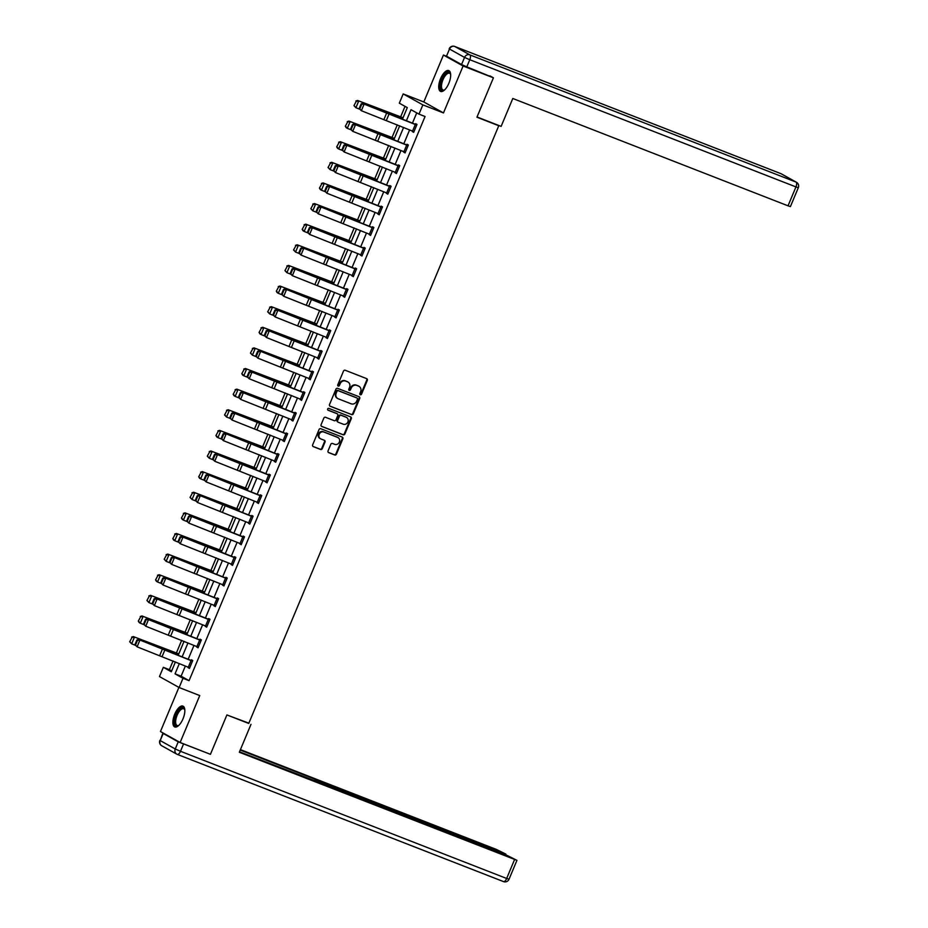 <?xml version="1.0" encoding="UTF-8"?>
<svg xmlns="http://www.w3.org/2000/svg" width="928" height="928" viewBox="0 0 928 928"><rect width="100%" height="100%" fill="white"/><g stroke="black" fill="none" stroke-linecap="round" stroke-linejoin="round"><path stroke-width="1.39" d="M360.319 394.748A0.986 0.893 119.1 0 0 361.537 394.168L367.302 380.387A1.404 1.276 119.1 0 0 366.653 378.624L345.228 370.26A1.404 1.276 119.1 0 0 343.499 371.096L337.734 384.888A0.986 0.893 119.1 0 0 339.393 385.538L340.147 383.751A4.501 4.083 119.1 0 1 345.692 381.083L347.478 381.779A4.501 4.083 119.1 0 1 349.543 387.417L348.8 389.203A0.986 0.893 119.1 0 0 350.459 389.853L351.213 388.066A4.501 4.083 119.1 0 1 356.758 385.398L358.544 386.094A4.501 4.083 119.1 0 1 360.609 391.732L359.867 393.518A0.986 0.893 119.1 0 0 360.319 394.748M359.983 394.504A0.986 0.893 119.1 0 0 361.004 393.866L366.769 380.086A1.404 1.276 119.1 0 0 366.49 378.554M337.85 385.874A0.986 0.893 119.1 0 0 338.859 385.236L339.613 383.45L340.147 383.751M348.916 390.189A0.986 0.893 119.1 0 0 349.937 389.551L350.68 387.765L351.213 388.066M183.002 718.84A11.194 4.71 -68.7 0 0 182.92 706.104A11.194 4.71 -68.7 0 0 174.708 714.212A11.194 4.71 -68.7 0 0 174.789 726.96A11.194 4.71 -68.7 0 0 183.002 718.84M448.839 83.323A11.194 4.71 -68.7 0 0 448.769 70.586A11.194 4.71 -68.7 0 0 440.556 78.706A11.194 4.71 -68.7 0 0 440.638 91.443A11.194 4.71 -68.7 0 0 448.839 83.323M328.06 450.869A1.404 1.276 119.1 0 0 328.698 452.632L334.718 454.975A1.404 1.276 119.1 0 0 336.446 454.14L342.85 438.828A1.404 1.276 119.1 0 0 342.2 437.065L320.775 428.713A1.404 1.276 119.1 0 0 319.046 429.548L312.643 444.86A1.404 1.276 119.1 0 0 313.293 446.623L320.554 449.454A1.404 1.276 119.1 0 0 322.283 448.618L325.02 442.064A1.404 1.276 119.1 0 0 324.371 440.301L320.775 438.898A3.77 3.41 119.1 0 1 323.675 431.961L337.78 437.459A3.77 3.41 119.1 0 1 334.88 444.396L332.526 443.48A1.404 1.276 119.1 0 0 330.797 444.315L328.06 450.869M185.356 666.026L181.099 676.199L189.068 680.653L183.002 678.287L179.139 687.532L159.465 676.57L163.34 667.325L171.309 671.768L175.415 661.942M489.949 75.887L493.418 77.824L476.934 117.218L498.765 125.732L248.739 723.446L226.908 714.931L210.436 754.325L180.125 742.493L199.752 695.571L179.139 687.532M493.418 77.824L463.107 66.004L443.433 55.042L423.806 101.964L403.193 93.925L422.866 104.887L418.992 114.144L411.023 109.701L406.441 120.652M423.806 101.964L443.48 112.926L463.107 66.004M443.48 112.926L422.866 104.887M189.068 680.653L425.059 116.51L418.992 114.144M351.596 414.619A1.404 1.276 119.1 0 0 353.324 413.795L359.728 398.483A1.404 1.276 119.1 0 0 359.078 396.72L337.664 388.368A1.404 1.276 119.1 0 0 335.924 389.203L329.521 404.504A1.404 1.276 119.1 0 0 330.171 406.267L351.062 414.329A1.404 1.276 119.1 0 0 352.791 413.494L359.194 398.182A1.404 1.276 119.1 0 0 358.916 396.662M351.294 418.656L344.88 433.968A1.404 1.276 119.1 0 1 343.151 434.803L321.726 426.439A1.404 1.276 119.1 0 1 321.088 424.688L323.826 418.134A1.404 1.276 119.1 0 1 325.554 417.298L334.242 420.686A1.404 1.276 119.1 0 0 335.982 419.85L337.792 415.5A1.404 1.276 119.1 0 0 337.142 413.749L328.106 410.222A0.986 0.893 119.1 0 1 327.677 408.923A0.986 0.893 119.1 0 1 328.86 408.401L350.645 416.892A1.404 1.276 119.1 0 1 351.294 418.656L350.761 418.354L344.358 433.666L344.88 433.968M178.907 687.404L160.451 731.531L180.125 742.493M446.96 56.422L443.433 55.042M498.765 125.732L497.13 124.816M416.73 112.891L412.45 123.122M409.619 129.908L403.831 143.747M400.989 150.533L395.2 164.36M392.37 171.146L386.582 184.985M383.74 191.771L377.951 205.598M375.109 212.384L369.321 226.223M366.49 233.009L360.702 246.848M357.86 253.622L352.072 267.461M349.241 274.247L343.453 288.086M340.611 294.872L334.822 308.699M331.992 315.485L326.204 329.324M323.362 336.11L317.573 349.937M314.731 356.723L308.943 370.562M306.112 377.348L300.324 391.187M297.482 397.961L291.694 411.8M288.863 418.586L283.075 432.425M280.233 439.211L274.444 453.038M271.602 459.824L265.826 473.663M262.984 480.449L257.195 494.288M254.353 501.062L248.565 514.901M245.734 521.687L239.946 535.526M237.104 542.3L231.316 556.139M228.485 562.925L222.697 576.764M219.855 583.55L214.066 597.377M211.224 604.163L205.436 618.002M202.606 624.788L196.817 638.626M193.975 645.401L188.187 659.24M416.718 125.071L413.934 131.672L412.357 131.602L413.679 132.333L416.997 124.41L415.663 123.668L415.396 124.329M406.742 144.942L353.962 123.9L355.505 124.723L352.733 131.335L403.912 151.728L406.684 145.116L408.076 145.673L405.304 152.285L403.912 151.728L405.049 152.958L408.366 145.023L407.044 144.281L406.766 144.942L408.181 145.499M395.305 172.353L396.43 173.582L399.748 165.648L398.414 164.906L398.147 165.567M390.85 186.922L388.055 193.523L386.663 192.966L387.8 194.196L391.117 186.261L389.795 185.53L389.516 186.192M382.301 207.35L328.083 185.762L329.626 186.586L326.865 193.198L378.044 213.591L380.805 206.979L382.197 207.536L379.436 214.148L378.044 213.591L379.181 214.82L382.498 206.886L381.164 206.144L380.886 206.805M370.829 234.772L369.414 234.204L370.55 235.434L373.868 227.511L372.546 226.768L372.267 227.43L373.671 227.975M360.795 254.829L361.932 256.058L365.249 248.124L363.915 247.382L363.637 248.043M356.34 269.41L353.556 276.01L352.164 275.454L353.301 276.672L356.619 268.749L355.285 268.006L355.018 268.668L356.422 269.213M346.364 289.281L293.584 268.238L295.127 269.062L292.355 275.674L343.534 296.067L346.306 289.455L347.698 290.012L344.926 296.624L343.534 296.067L344.671 297.296L347.988 289.362L346.666 288.62L346.388 289.281L347.803 289.838M334.927 316.692L336.052 317.921L339.37 309.987L338.036 309.244L337.757 309.906L339.172 310.451M330.461 331.261L327.677 337.862L326.285 337.305L327.422 338.534L330.739 330.6L329.417 329.869L329.138 330.53M320.485 351.132L267.705 330.101L269.248 330.925L266.487 337.537L317.654 357.93L320.427 351.318L321.819 351.874L319.046 358.486L317.654 357.93L318.803 359.159L322.12 351.225L320.786 350.482L320.508 351.144L321.923 351.7M310.451 379.111L309.036 378.543L310.172 379.772L313.49 371.85L312.168 371.107L311.889 371.768L313.293 372.314M300.417 399.168L301.554 400.397L304.871 392.463L303.537 391.72L303.259 392.382M295.962 413.749L293.178 420.349L291.589 420.28L292.923 421.01L296.241 413.088L294.907 412.345L294.64 413.006M285.986 433.62L233.195 412.577L234.749 413.401L231.977 420.013L283.156 440.406L285.928 433.794L287.309 434.362L284.548 440.962L283.156 440.406L284.293 441.635L287.61 433.701L286.288 432.958L286.01 433.62L287.413 434.176M274.549 461.03L275.674 462.26L278.992 454.326L277.658 453.583L277.379 454.244L278.794 454.79M270.083 475.6L267.299 482.2L265.907 481.644L267.044 482.873L270.361 474.95L269.039 474.208L268.76 474.869M258.703 502.837L257.276 502.268L258.425 503.498L261.742 495.564L260.408 494.821L260.13 495.482L261.545 496.039M250.073 523.45L248.658 522.882L249.794 524.111L253.112 516.188L251.79 515.446L251.511 516.107L252.915 516.652M240.039 543.506L241.176 544.736L244.493 536.802L243.159 536.059L242.881 536.72M235.584 558.088L232.8 564.688L231.211 564.618L232.545 565.361L235.863 557.426L234.529 556.684L234.262 557.345M224.193 585.313L222.778 584.744L223.915 585.974L227.232 578.04L225.91 577.309L225.632 577.97L227.035 578.515M214.171 605.369L215.296 606.599L218.614 598.664L217.28 597.922L217.001 598.583L218.416 599.128M206.944 626.551L205.529 625.982L206.666 627.212L209.983 619.289L208.661 618.547L208.382 619.208M199.729 639.81L146.949 618.779L148.492 619.602L145.731 626.214L196.898 646.607L199.671 639.995L201.063 640.552L198.29 647.164L196.898 646.607L198.047 647.837L201.364 639.902L200.03 639.16L199.752 639.821L201.167 640.378M189.695 667.789L188.28 667.232L189.416 668.45L192.734 660.527L191.4 659.785L191.133 660.446L192.537 660.991M405.037 106.372L400.641 116.893M397.312 124.851L392.01 137.506M388.681 145.476L383.392 158.131M380.062 166.089L374.761 178.744M371.432 186.714L366.142 199.369M362.802 207.327L357.512 219.982M354.183 227.952L348.882 240.607M345.552 248.576L340.263 261.232M336.934 269.19L331.632 281.845M328.303 289.814L323.014 302.47M319.673 310.428L314.383 323.083M311.054 331.052L305.764 343.708M302.424 351.677L297.134 364.321M293.805 372.29L288.504 384.946M285.174 392.915L279.885 405.571M276.556 413.528L271.254 426.184M267.925 434.153L262.636 446.809M259.295 454.766L254.005 467.422M250.676 475.391L245.386 488.047M242.046 496.016L236.756 508.672M233.427 516.629L228.126 529.285M224.796 537.254L219.507 549.91M216.178 557.867L210.876 570.523M207.547 578.492L202.258 591.148M198.917 599.105L193.627 611.761M190.298 619.73L184.997 632.386M181.668 640.355L176.378 653.01M173.049 660.968L169.395 669.68L171.657 670.944M169.395 669.68L163.34 667.325M402.52 119.039L407.299 107.625L399.318 103.182L403.193 93.925M179.336 663.555L175.032 673.844L183.002 678.287M403.599 127.438L397.81 141.276M394.968 148.051L389.18 161.89M386.35 168.676L380.561 182.514M377.719 189.3L371.931 203.128M369.1 209.914L363.312 223.752M360.47 230.538L354.682 244.377M351.84 251.152L346.063 264.99M343.221 271.776L337.432 285.615M334.59 292.401L328.802 306.228M325.972 313.014L320.183 326.853M317.341 333.639L311.553 347.466M308.722 354.252L302.934 368.091M300.092 374.877L294.304 388.716M291.462 395.49L285.673 409.329M282.843 416.115L277.054 429.954M274.212 436.74L268.424 450.567M265.594 457.353L259.805 471.192M256.963 477.978L251.175 491.805M248.344 498.591L242.556 512.43M239.714 519.216L233.926 533.055M231.084 539.829L225.295 553.668M222.465 560.454L216.676 574.293M213.834 581.079L208.046 594.906M205.216 601.692L199.427 615.531M196.585 622.317L190.797 636.156M187.966 642.93L182.178 656.769M178.257 655.156L184.046 641.329M186.888 634.543L192.664 620.704M195.506 613.918L201.295 600.091M204.137 593.305L209.925 579.466M212.756 572.68L218.544 558.842M221.386 552.067L227.174 538.228M230.005 531.442L235.793 517.604M238.635 510.818L244.424 496.99M247.266 490.204L253.054 476.366M255.884 469.58L261.673 455.741M264.515 448.966L270.303 435.128M273.134 428.342L278.922 414.503M281.764 407.728L287.552 393.89M290.383 387.104L296.171 373.265M299.013 366.479L304.802 352.652M307.644 345.866L313.432 332.027M316.262 325.241L322.051 311.402M324.893 304.628L330.681 290.789M333.512 284.003L339.3 270.164M342.142 263.378L347.93 249.551M350.761 242.765L356.549 228.926M359.391 222.14L365.18 208.313M368.022 201.527L373.81 187.688M376.64 180.902L382.429 167.063M385.271 160.289L391.059 146.45M393.89 139.664L399.678 125.825M181.099 676.199L175.032 673.844M412.357 131.602L413.76 132.147M403.726 152.215L405.13 152.76M395.096 172.84L396.511 173.385M386.477 193.453L387.881 194.01M377.847 214.078L379.262 214.623M369.228 234.691L370.632 235.248M360.598 255.316L362.013 255.861M351.967 275.941L353.382 276.486M343.348 296.554L344.752 297.099M334.718 317.179L336.133 317.724M326.099 337.792L327.503 338.349M317.469 358.417L318.884 358.962M308.85 379.03L310.254 379.587M300.22 399.655L301.623 400.2M291.589 420.28L293.004 420.825M282.97 440.893L284.374 441.45M274.34 461.518L275.755 462.063M265.721 482.131L267.125 482.688M257.091 502.756L258.506 503.301M248.472 523.369L249.876 523.926M239.842 543.994L241.245 544.539M231.211 564.618L232.626 565.164M222.592 585.232L223.996 585.788M213.962 605.856L215.377 606.402M205.343 626.47L206.747 627.026M196.713 647.094L198.128 647.64M188.094 667.719L189.498 668.264M358.73 386.176A4.501 4.083 119.1 0 0 358.011 385.804L358.544 386.094M350.68 387.765A4.501 4.083 119.1 0 1 356.224 385.108L358.011 385.804M347.664 381.86A4.501 4.083 119.1 0 0 346.944 381.478L347.478 381.779M339.613 383.45A4.501 4.083 119.1 0 1 345.158 380.782L346.944 381.478M329.8 406.035L351.062 414.329M357.466 399.26A0.986 0.893 119.1 0 0 357.013 398.019L338.21 390.688A0.986 0.893 119.1 0 0 336.992 391.28L336.203 393.159A4.501 4.083 119.1 0 0 338.279 398.796L351.132 403.808A4.501 4.083 119.1 0 0 356.677 401.14L357.466 399.26M337.56 398.414A4.501 4.083 119.1 0 1 335.681 392.857L336.458 390.978A0.986 0.893 119.1 0 1 337.676 390.398L356.48 397.729M321.355 426.207L342.618 434.501A1.404 1.276 119.1 0 0 344.358 433.666M336.887 413.598A1.404 1.276 119.1 0 0 336.62 413.447L327.804 410.014M343.256 424.2A3.77 3.41 119.1 0 0 346.55 417.438A3.77 3.41 119.1 0 0 346.167 417.264L341.191 415.326A1.404 1.276 119.1 0 0 339.462 416.15L337.641 420.5A1.404 1.276 119.1 0 0 338.291 422.263L343.256 424.2M346.272 417.31A3.77 3.41 119.1 0 0 345.634 416.962L346.167 417.264M338.012 422.112L337.757 421.962A1.404 1.276 119.1 0 1 337.108 420.21L338.929 415.86A1.404 1.276 119.1 0 1 340.657 415.025L345.634 416.962M350.761 418.354A1.404 1.276 119.1 0 0 350.482 416.834M337.896 437.506A3.77 3.41 119.1 0 0 337.247 437.158L337.78 437.459M320.137 438.561A3.77 3.41 119.1 0 1 323.153 431.659L337.247 437.158M312.922 446.391L320.021 449.152A1.404 1.276 119.1 0 0 321.749 448.317L324.487 441.774A1.404 1.276 119.1 0 0 324.22 440.243M328.326 452.4L334.184 454.674A1.404 1.276 119.1 0 0 335.913 453.838L342.316 438.538A1.404 1.276 119.1 0 0 342.038 437.007M403.054 117.763L357.582 100.456L402.961 117.995M356.317 101.268L353.939 105.63L356.317 101.268L358.684 101.106L355.923 107.718L359.438 109.11M354.38 105.885L355.923 107.718L353.939 105.63M355.876 101.001L357.582 100.456M416.695 125.06L415.303 124.503L412.542 131.115L361.363 110.71L359.171 108.564L359.797 108.889L361.723 104.261L361.108 103.936L359.171 108.564M416.8 124.874L362.581 103.275L364.124 104.11L361.363 110.71L359.797 108.889M415.303 124.503L364.124 104.11L361.723 104.261M362.581 103.275L361.108 103.936M440.696 84.123A9.686 4.072 111.3 0 1 445.51 73.915A9.686 4.072 111.3 0 1 450.544 74.089A9.686 4.072 111.3 0 1 450.66 74.518A8.967 3.77 -68.7 0 0 449.535 73.277A8.967 3.77 -68.7 0 0 441.67 84.158A8.967 3.77 -68.7 0 0 443.016 89.981A8.967 3.77 -68.7 0 0 444.674 89.842A9.686 4.072 111.3 0 1 444.315 90.074A9.686 4.072 111.3 0 1 440.696 84.123M449.338 70.922A11.124 4.686 -68.7 0 0 439.953 84.529A11.124 4.686 -68.7 0 0 441.287 91.57M178.849 725.348A9.686 4.072 111.3 0 1 178.466 725.592A9.686 4.072 111.3 0 1 174.847 719.641A9.686 4.072 111.3 0 1 179.672 709.433A9.686 4.072 111.3 0 1 184.707 709.607A9.686 4.072 111.3 0 1 184.823 710.036A8.967 3.77 -68.7 0 0 183.686 708.795A8.967 3.77 -68.7 0 0 175.821 719.676A8.967 3.77 -68.7 0 0 177.178 725.499A8.967 3.77 -68.7 0 0 178.837 725.36M183.489 706.44A11.124 4.686 -68.7 0 0 174.116 720.035A11.124 4.686 -68.7 0 0 175.438 727.088M477.038 116.986L501.132 126.382L512.801 98.484L788.034 205.819L795.946 186.922L469.777 59.728L466.796 66.862L492.698 77.43M446.519 56.167L461.564 64.554L464.545 57.42L449.5 49.033L446.519 56.167L449.5 49.033A4.304 3.898 119.1 0 1 454.801 46.493L469.846 54.868L796.004 182.062L780.97 173.675L454.801 46.493A4.304 1.81 -68.7 0 0 454.708 46.446A4.304 1.81 -68.7 0 0 454.546 46.4M781.399 173.884A4.304 4.304 0 0 0 780.866 173.629A4.304 1.81 -68.7 0 1 780.97 173.675A4.304 3.898 -60.9 0 1 781.399 173.884L796.444 182.271A4.304 3.898 119.1 0 0 796.004 182.062A4.304 1.81 -68.7 0 1 795.946 186.922L798.324 187.688L790.412 206.596L788.034 205.819M466.796 66.862L461.564 64.554M226.896 714.954L248.855 723.167M250.989 724.35L239.331 752.248L516.942 860.349L507.338 855.546L326.668 785.1L324.301 784.322L324.475 784.926M239.517 751.796L324.626 784.566M178.246 741.843L163.2 733.456L160.219 740.59L175.264 748.977L178.246 741.843L207.512 753.176M503.336 853.992L505.609 853.969L496.329 849.41L240.422 749.615M317.098 782.049L317.666 780.68L315.172 779.288L240.236 750.068M317.666 780.68L322.898 782.988L322.422 784.125M503.556 853.447L322.898 782.988M164.036 733.526L163.2 733.456M314.441 781.016L315.172 779.288M394.435 138.388L348.951 121.081L394.33 138.62M347.698 121.881L345.32 126.243L347.698 121.881L350.065 121.73L347.304 128.342L350.819 129.723M345.761 126.51L347.304 128.342L346.19 127.681L345.32 126.243M347.246 121.626L348.951 121.081M385.804 159.001L340.332 141.694L385.7 159.245M339.068 142.506L336.69 146.868L339.068 142.506L341.434 142.344L338.674 148.956L342.188 150.348M337.131 147.134L338.674 148.956L337.572 148.306L336.69 146.868M338.627 142.239L340.332 141.694M351.167 129.514L352.733 131.335L350.552 129.178L351.167 129.514L353.104 124.886L352.489 124.549L350.552 129.178M406.684 145.116L355.505 124.723L353.104 124.886M353.962 123.9L352.489 124.549M396.708 172.921L344.114 151.948L341.922 149.802L342.536 150.127L344.474 145.499L343.859 145.174L341.922 149.802M399.55 166.112L345.332 144.524L346.875 145.348L344.114 151.948L342.536 150.127M396.685 172.91L399.446 166.298L346.875 145.348L344.474 145.499M345.332 144.524L343.859 145.174M377.174 179.626L331.702 162.319L377.081 179.858M330.438 163.119L328.06 167.492L330.438 163.119L332.816 162.968L330.043 169.58L333.558 170.972M328.512 167.748L330.043 169.58L328.06 167.492M329.997 162.864L331.702 162.319M368.555 200.239L323.083 182.932L368.451 200.483M321.819 183.744L319.441 188.106L321.819 183.744L324.185 183.593L321.424 190.194L324.939 191.586M319.882 188.372L321.424 190.194L320.311 189.544L319.441 188.106M321.378 183.477L323.083 182.932M359.925 220.864L314.453 203.557L359.832 221.096M313.188 204.369L310.81 208.73L313.188 204.369L315.566 204.206L312.794 210.818L316.309 212.21M311.263 208.986L312.794 210.818L310.81 208.73M312.748 204.102L314.453 203.557M390.816 186.922L389.424 186.354L386.663 192.966L335.484 172.573L333.303 170.416L333.918 170.752L335.855 166.124L335.228 165.799L333.303 170.416M390.92 186.737L336.702 165.138L338.256 165.961L335.484 172.573L333.918 170.752M389.424 186.354L338.256 165.961L335.855 166.124M336.702 165.138L335.228 165.799M325.287 191.365L326.865 193.198L324.672 191.04L325.287 191.365L327.224 186.748L326.61 186.412L324.672 191.04M380.805 206.979L329.626 186.586L327.224 186.748M328.083 185.762L326.61 186.412M370.806 234.761L373.566 228.16L372.174 227.604L369.414 234.204L318.234 213.811L316.042 211.654L316.668 211.99L318.594 207.362L317.979 207.037L316.042 211.654M372.174 227.604L319.452 206.376L372.244 227.418M318.594 207.362L320.995 207.199L318.234 213.811L316.668 211.99M319.452 206.376L317.979 207.037M351.306 241.477L305.834 224.17L351.202 241.721M304.57 224.982L302.192 229.344L304.57 224.982L306.936 224.831L304.175 231.443L307.69 232.824M302.632 229.61L304.175 231.443L303.062 230.782L302.192 229.344M304.129 224.727L305.834 224.17M362.198 255.397L309.604 234.436L307.423 232.278L308.038 232.603L309.975 227.986L309.36 227.65L307.423 232.278M365.052 248.6L310.834 227L312.376 227.824L309.604 234.436L308.038 232.603M364.971 248.785L312.376 227.824L309.975 227.986M310.834 227L309.36 227.65M342.676 262.102L297.204 244.795L342.583 262.334M295.939 245.607L293.561 249.968L295.939 245.607L298.306 245.444L295.545 252.056L299.06 253.448M294.002 250.224L295.545 252.056L293.561 249.968M295.498 245.34L297.204 244.795M356.317 269.398L354.925 268.842L352.164 275.454L300.985 255.049L298.793 252.903L299.408 253.228L301.345 248.6L300.73 248.275L298.793 252.903M354.925 268.842L302.203 247.614L354.995 268.656M301.345 248.6L303.746 248.449L300.985 255.049L299.408 253.228M302.203 247.614L300.73 248.275M334.057 282.727L288.573 265.42L333.952 282.959M287.32 266.22L284.942 270.593L287.32 266.22L289.687 266.069L286.914 272.681L290.441 274.062M285.383 270.848L286.914 272.681L284.942 270.593M286.868 265.965L288.573 265.42M290.789 273.853L292.355 275.674L290.174 273.516L290.789 273.853L292.726 269.224L292.1 268.888L290.174 273.516M346.306 289.455L295.127 269.062L292.726 269.224M293.584 268.238L292.1 268.888M325.426 303.34L279.954 286.033L325.322 303.584M278.69 286.845L276.312 291.206L278.69 286.845L281.056 286.694L278.296 293.294L281.81 294.686M276.753 291.473L278.296 293.294L277.182 292.645L276.312 291.206M278.249 286.578L279.954 286.033M336.33 317.26L283.736 296.287L281.544 294.141L282.158 294.466L284.096 289.838L283.481 289.513L281.544 294.141M336.307 317.248L339.068 310.636L284.954 288.863L337.734 309.894M284.096 289.838L286.497 289.687L283.736 296.287L282.158 294.466M284.954 288.863L283.481 289.513M316.796 323.965L271.324 306.658L316.703 324.197M270.06 307.458L267.682 311.831L270.06 307.458L272.438 307.307L269.665 313.919L273.18 315.311M268.134 312.086L269.665 313.919L267.682 311.831M269.619 307.203L271.324 306.658M330.438 331.261L329.046 330.704L326.285 337.305L275.106 316.912L272.913 314.754L273.54 315.091L275.477 310.462L274.85 310.138L272.913 314.754M330.542 331.076L276.324 309.476L277.866 310.3L275.106 316.912L273.54 315.091M329.046 330.704L277.866 310.3L275.477 310.462M276.324 309.476L274.85 310.138M308.177 344.578L262.705 327.271L308.073 344.822M261.441 328.083L259.063 332.444L261.441 328.083L263.807 327.932L261.046 334.532L264.561 335.924M259.504 332.711L261.046 334.532L259.933 333.883L259.063 332.444M261 327.816L262.705 327.271M264.909 335.704L266.487 337.537L264.294 335.379L264.909 335.704L266.846 331.087L266.232 330.751L264.294 335.379M320.427 351.318L269.248 330.925L266.846 331.087M267.705 330.101L266.232 330.751M299.547 365.203L254.075 347.896L299.454 365.435M252.81 348.708L250.432 353.069L252.81 348.708L255.177 348.545L252.416 355.157L255.931 356.549M250.873 353.324L252.416 355.157L250.432 353.069M252.37 348.441L254.075 347.896M313.212 372.511L311.796 371.942L309.036 378.543L257.856 358.15L255.664 356.004L256.29 356.329L258.216 351.7L257.601 351.376L255.664 356.004M311.796 371.942L259.074 350.714L311.866 371.757M258.216 351.7L260.617 351.538L257.856 358.15L256.29 356.329M259.074 350.714L257.601 351.376M290.928 385.828L245.444 368.509L290.824 386.06M244.192 369.321L241.814 373.682L244.192 369.321L246.558 369.17L243.797 375.782L247.312 377.162M242.254 373.949L243.797 375.782L242.684 375.121L241.814 373.682M243.751 369.066L245.444 368.509M301.82 399.736L249.226 378.775L247.045 376.617L247.66 376.954L249.597 372.325L248.982 371.989L247.045 376.617M304.674 392.938L250.456 371.339L251.998 372.163L249.226 378.775L247.66 376.954M304.593 393.124L251.998 372.163L249.597 372.325M250.456 371.339L248.982 371.989M282.298 406.441L236.826 389.134L282.205 406.673M235.561 389.946L233.183 394.307L235.561 389.946L237.928 389.783L235.167 396.395L238.682 397.787M233.624 394.574L235.167 396.395L234.065 395.746L233.183 394.307M235.12 389.679L236.826 389.134M295.939 413.737L294.547 413.18L291.786 419.792L240.607 399.388L238.415 397.242L239.03 397.567L240.967 392.938L240.352 392.614L238.415 397.242M296.044 413.552L241.825 391.964L243.368 392.788L240.607 399.388L239.03 397.567M294.547 413.18L243.368 392.788L240.967 392.938M241.825 391.964L240.352 392.614M273.679 427.066L228.195 409.758L273.574 427.298M226.942 410.559L224.564 414.932L226.942 410.559L229.309 410.408L226.536 417.02L230.051 418.4M225.005 415.187L226.536 417.02L224.564 414.932M226.49 410.304L228.195 409.758M230.411 418.192L231.977 420.013L229.796 417.855L230.411 418.192L232.348 413.563L231.722 413.227L229.796 417.855M285.928 433.794L234.749 413.401L232.348 413.563M233.195 412.577L231.722 413.227M265.048 447.679L219.576 430.372L264.944 447.922M218.312 431.184L215.934 435.545L218.312 431.184L220.678 431.033L217.918 437.633L221.432 439.025M216.375 435.812L217.918 437.633L216.804 436.984L215.934 435.545M217.871 430.917L219.576 430.372M275.952 461.599L223.358 440.626L221.166 438.48L221.78 438.805L223.718 434.176L223.103 433.852L221.166 438.48M278.713 454.987L224.576 433.202L277.356 454.233M223.718 434.176L226.119 434.026L223.358 440.626L221.78 438.805M224.576 433.202L223.103 433.852M256.418 468.304L210.946 450.996L256.325 468.536M209.682 451.797L207.304 456.17L209.682 451.797L212.06 451.646L209.287 458.258L212.802 459.65M207.756 456.425L209.287 458.258L207.304 456.17M209.241 451.542L210.946 450.996M270.06 475.6L268.668 475.043L265.907 481.644L214.728 461.251L212.535 459.093L213.162 459.43L215.099 454.801L214.472 454.476L212.535 459.093M270.164 475.414L215.946 453.815L217.488 454.639L214.728 461.251L213.162 459.43M268.668 475.043L217.488 454.639L215.099 454.801M215.946 453.815L214.472 454.476M247.799 488.917L202.327 471.61L247.695 489.16M201.063 472.422L198.685 476.783L201.063 472.422L203.429 472.271L200.668 478.871L204.183 480.263M199.126 477.05L200.668 478.871L199.555 478.222L198.685 476.783M200.622 472.155L202.327 471.61M261.464 496.225L260.049 495.656L257.276 502.268L206.109 481.876L203.916 479.718L204.531 480.043L206.468 475.426L205.854 475.09L203.916 479.718M260.049 495.656L207.327 474.44L260.107 495.471M206.468 475.426L208.87 475.264L206.109 481.876L204.531 480.043M207.327 474.44L205.854 475.09M239.169 509.542L193.697 492.234L239.076 509.774M192.432 493.046L190.054 497.408L192.432 493.046L194.799 492.884L192.038 499.496L195.553 500.888M190.495 497.663L192.038 499.496L190.054 497.408M191.992 492.78L193.697 492.234M250.05 523.45L252.81 516.838L251.418 516.281L248.658 522.882L197.478 502.489L195.286 500.343L195.912 500.668L197.838 496.039L197.223 495.714L195.286 500.343M251.418 516.281L198.696 495.053L251.488 516.096M197.838 496.039L200.239 495.877L197.478 502.489L195.912 500.668M198.696 495.053L197.223 495.714M230.55 530.166L185.066 512.859L230.446 530.398M183.814 513.66L181.436 518.021L183.814 513.66L186.18 513.509L183.419 520.121L186.934 521.501M181.876 518.288L183.419 520.121L182.306 519.46L181.436 518.021M183.373 513.404L185.066 512.859M241.442 544.075L188.848 523.114L186.667 520.956L187.282 521.292L189.219 516.664L188.604 516.328L186.667 520.956M244.296 537.277L190.078 515.678L191.62 516.502L188.848 523.114L187.282 521.292M244.215 537.463L191.62 516.502L189.219 516.664M190.078 515.678L188.604 516.328M221.92 550.78L176.448 533.472L221.827 551.023M175.183 534.284L172.805 538.646L175.183 534.284L177.55 534.122L174.789 540.734L178.304 542.126M173.246 538.913L174.789 540.734L173.687 540.084L172.805 538.646M174.742 534.018L176.448 533.472M235.561 558.076L234.169 557.519L231.408 564.131L180.229 543.727L178.037 541.581L178.652 541.906L180.589 537.277L179.974 536.952L178.037 541.581M235.666 557.89L181.447 536.303L182.99 537.126L180.229 543.727L178.652 541.906M234.169 557.519L182.99 537.126L180.589 537.277M181.447 536.303L179.974 536.952M213.289 571.404L167.817 554.097L213.196 571.636M166.564 554.898L164.186 559.271L166.564 554.898L168.931 554.747L166.158 561.359L169.673 562.751M164.627 559.526L166.158 561.359L164.186 559.271M166.112 554.642L167.817 554.097M224.17 585.301L226.931 578.701L225.539 578.132L222.778 584.744L171.599 564.352L169.418 562.194L170.033 562.53L171.97 557.902L171.344 557.566L169.418 562.194M225.539 578.132L172.817 556.916L225.608 577.958M171.97 557.902L174.371 557.74L171.599 564.352L170.033 562.53M172.817 556.916L171.344 557.566M204.67 592.018L159.198 574.71L204.566 592.261M157.934 575.522L155.556 579.884L157.934 575.522L160.3 575.372L157.54 581.972L161.054 583.364M155.997 580.151L157.54 581.972L156.426 581.322L155.556 579.884M157.493 575.256L159.198 574.71M215.574 605.938L162.98 584.976L160.788 582.819L161.402 583.144L163.34 578.515L162.725 578.19L160.788 582.819M215.551 605.926L218.312 599.314L164.198 577.541L216.978 598.572M163.34 578.515L165.741 578.364L162.98 584.976L161.402 583.144M164.198 577.541L162.725 578.19M196.04 612.642L150.568 595.335L195.947 612.874M149.304 596.136L146.926 600.509L149.304 596.136L151.682 595.985L148.909 602.597L152.424 603.989M147.378 600.764L148.909 602.597L146.926 600.509M148.863 595.88L150.568 595.335M209.705 619.95L208.29 619.382L205.529 625.982L154.35 605.59L152.157 603.432L152.784 603.768L154.709 599.14L154.094 598.815L152.157 603.432M209.786 619.753L155.568 598.154L157.11 598.978L154.35 605.59L152.784 603.768M208.29 619.382L157.11 598.978L154.709 599.14M155.568 598.154L154.094 598.815M187.421 633.256L141.949 615.948L187.317 633.499M140.685 616.76L138.307 621.122L140.685 616.76L143.051 616.61L140.29 623.222L143.805 624.602M138.748 621.389L140.29 623.222L139.177 622.56L138.307 621.122M140.244 616.505L141.949 615.948M144.153 624.382L145.731 626.214L143.538 624.057L144.153 624.382L146.09 619.765L145.476 619.428L143.538 624.057M199.671 639.995L148.492 619.602L146.09 619.765M146.949 618.779L145.476 619.428M178.791 653.88L133.319 636.573L178.698 654.112M132.054 637.385L129.676 641.747L132.054 637.385L134.421 637.223L131.66 643.835L135.175 645.227M130.117 642.002L131.66 643.835L129.676 641.747M131.614 637.118L133.319 636.573M189.672 667.789L192.432 661.177L191.04 660.62L188.28 667.232L137.1 646.828L134.908 644.682L135.534 645.006L137.46 640.378L136.845 640.053L134.908 644.682M191.04 660.62L138.318 639.392L191.11 660.434M137.46 640.378L139.861 640.227L137.1 646.828L135.534 645.006M138.318 639.392L136.845 640.053M386.396 120.373L389.157 113.761M383.983 119.41L386.744 112.798M448.874 83.242A8.967 3.77 111.3 0 1 449.28 82.209M183.036 718.759A8.967 3.77 111.3 0 1 183.442 717.715M449.175 48.79A4.304 4.304 0 0 1 454.708 46.446L780.866 173.629A4.304 1.81 -68.7 0 0 780.773 173.606M469.777 59.728A4.304 1.81 -68.7 0 0 469.846 54.868A4.304 3.898 -60.9 0 0 464.545 57.42L469.777 59.728M183.477 744.152L180.496 751.286L506.665 878.48A4.304 1.81 -68.7 0 1 503.498 881.6A4.304 1.81 -68.7 0 1 503.405 881.554L177.434 754.441M516.942 860.349L509.031 879.245L506.665 878.48L514.564 859.572M180.496 751.286L175.264 748.977A4.304 3.898 -60.9 0 0 176.807 754.162A4.304 4.304 0 0 0 177.341 754.406A4.304 1.81 -68.7 0 0 180.496 751.286M162.876 733.213L160.219 740.59A4.304 3.898 119.1 0 0 161.762 745.776L176.807 754.162A4.304 3.898 -60.9 0 0 177.236 754.36A4.304 1.81 -68.7 0 0 177.341 754.406L503.498 881.6A4.304 4.304 0 0 0 509.031 879.245M377.766 140.986L380.538 134.386M375.353 140.024L378.114 133.423M369.147 161.611L371.908 154.999M366.722 160.648L369.495 154.036M395.293 172.353L398.054 165.741M360.516 182.236L363.289 175.624M358.104 181.273L360.864 174.661M351.898 202.849L354.658 196.237M349.473 201.886L352.246 195.274M343.267 223.474L346.028 216.862M340.854 222.511L343.615 215.899M362.175 255.386L364.948 248.774M334.648 244.087L337.409 237.487M332.224 243.124L334.985 236.524M360.783 254.829L363.556 248.217M326.018 264.712L328.779 258.1M323.594 263.749L326.366 257.137M317.388 285.325L320.16 278.725M314.975 284.362L317.736 277.762M308.769 305.95L311.53 299.338M306.344 304.987L309.117 298.375M334.915 316.692L337.676 310.08M300.138 326.575L302.911 319.963M297.726 325.612L300.486 319M291.52 347.188L294.28 340.576M289.095 346.225L291.856 339.613M310.428 379.111L313.188 372.499M282.889 367.813L285.65 361.201M280.476 366.85L283.237 360.238M301.797 399.724L304.57 393.112M274.27 388.426L277.031 381.826M271.846 387.463L274.607 380.863M300.405 399.168L303.178 392.556M265.64 409.051L268.401 402.439M263.216 408.088L265.988 401.476M257.01 429.676L259.782 423.064M254.597 428.701L257.358 422.101M275.929 461.587L278.69 454.975M248.391 450.289L251.152 443.677M245.966 449.326L248.739 442.714M274.537 461.03L277.298 454.418M239.76 470.914L242.533 464.302M237.348 469.951L240.108 463.339M258.668 502.825L261.441 496.213M231.142 491.527L233.902 484.926M228.717 490.564L231.478 483.952M222.511 512.152L225.272 505.54M220.098 511.189L222.859 504.577M241.419 544.063L244.192 537.451M213.881 532.765L216.653 526.164M211.468 531.802L214.229 525.202M240.027 543.506L242.8 536.894M205.262 553.39L208.023 546.778M202.838 552.427L205.61 545.815M196.632 574.014L199.404 567.402M194.219 573.052L196.98 566.44M188.013 594.628L190.774 588.016M185.588 593.665L188.361 587.053M214.159 605.369L216.92 598.757M206.921 626.539L209.682 619.939M179.382 615.252L182.143 608.64M176.97 614.29L179.73 607.678M170.764 635.866L173.524 629.265M168.339 634.903L171.1 628.302M162.133 656.49L164.894 649.878M159.72 655.528L162.481 648.916M798.324 187.688A4.304 4.304 0 0 0 796.444 182.271M159.883 740.347A4.304 4.304 0 0 0 161.762 745.776M505.934 854.212L505.656 854.897"/></g></svg>
